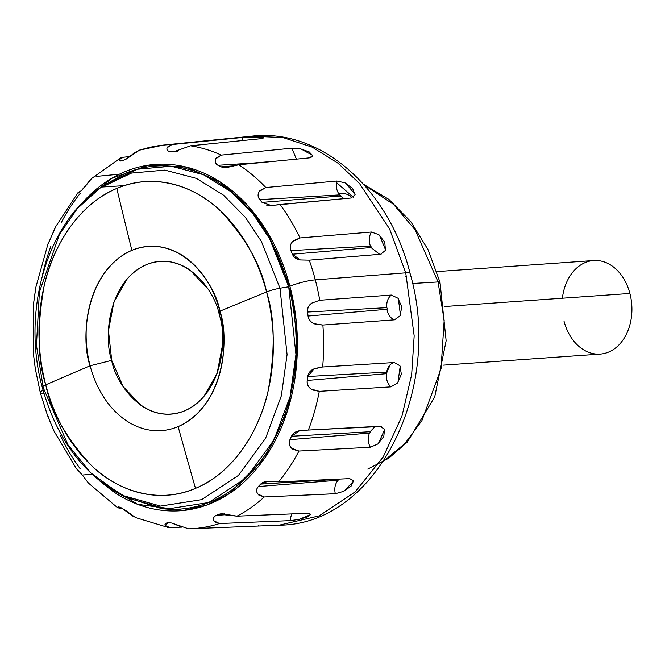 <?xml version="1.0" encoding="UTF-8"?>
<svg xmlns="http://www.w3.org/2000/svg" width="665" height="665" viewBox="0 0 665 665"><rect width="100%" height="100%" fill="white"/><g stroke="black" fill="none" stroke-linecap="round" stroke-linejoin="round"><path stroke-width="1" d="M131.878 250.348A92.36 68.744 86 0 1 219.891 311.187A4688.898 768.158 -14.7 0 1 266.557 291.968A157.148 116.965 -94 0 0 116.807 188.444A4688.898 3035.717 67.2 0 0 131.878 250.348A4688.898 3035.717 -112.8 0 1 116.807 188.444C154.13 172.085 195.477 186.2 220.871 211.279C245.959 238.386 261.187 265.285 266.557 291.968A12.502 2.045 -14.7 0 1 279.99 288.228L261.378 241.378L245.26 217.231L223.598 195.219L196.391 178.386L164.862 170.099L131.587 173.05L100.049 187.971L131.587 173.05L164.862 170.099L196.391 178.386L223.598 195.219L245.26 217.231L261.378 241.378L279.99 288.228L288.718 286.773L269.724 238.959L253.282 214.313L231.171 191.861L203.407 174.679L171.238 166.225L137.281 169.234L105.095 184.463L100.049 187.971C46.326 223.889 21.563 312.392 42.269 387.288A12.502 2.045 -14.7 0 1 45.752 384.827C37.44 359.383 36.932 326.299 44.223 285.568C52.718 246.241 79.177 203.615 116.807 188.444A157.148 116.965 -94 0 0 45.752 384.827A157.148 116.965 -94 0 0 195.493 488.351A4688.898 3035.717 -112.8 0 1 178.12 426.614A92.36 68.744 86 0 1 90.116 365.767A92.36 68.744 -94 0 0 178.12 426.614A4688.898 3035.717 67.2 0 0 195.493 488.351A157.148 116.965 -94 0 0 266.557 291.968A4688.898 768.158 165.3 0 0 219.891 311.187C229.259 335.875 225.834 405.209 178.12 426.614A92.36 68.744 86 0 0 219.891 311.187L219.317 315.11L219.891 311.187C215.734 284.312 180.223 231.345 131.878 250.348A92.36 68.744 86 0 0 90.116 365.767L111.712 360.363C115.153 382.649 144.604 426.564 184.687 410.812C224.246 393.073 227.089 335.576 219.317 315.11C215.867 292.824 186.424 248.91 146.342 264.662C106.782 282.401 103.94 339.898 111.712 360.363L90.116 365.767A4688.898 768.158 165.3 0 0 45.752 384.827A4688.898 768.158 -14.7 0 1 90.116 365.767C80.739 341.087 84.164 271.744 131.878 250.348M43.267 387.786A12.502 2.045 -14.7 0 1 42.269 387.279C56.375 438.193 82.851 474.17 121.712 495.201L90.714 472.832L67.88 444.694L43.267 387.786L36.434 345.318L39.41 292.101L59.376 234.521L77.265 208.652L100.049 187.971M363.763 184.438L388.967 199.434L410.812 221.669L428.127 249.824L440.006 282.284A7.814 1.28 165.3 0 0 438.069 281.952L412.508 283.498L438.069 281.952L415.11 229.832L393.53 204.388L364.254 184.995L393.53 204.388L415.11 229.832L438.069 281.952A7.814 1.28 -14.7 0 1 440.006 282.293A7.814 1.28 -14.7 0 1 438.476 283.531M281.129 204.679L280.53 205.169M259.782 199.641C257.796 196.89 257.663 194.147 259.367 191.404L265.825 187.522A192.36 143.175 -94 0 0 238.785 164.779A192.36 143.175 86 0 1 265.825 187.522L336.872 181.021C335.667 186.283 336.565 190.905 339.549 194.895L259.782 199.641L339.549 194.895L340.455 195.41L340.463 195.984L262.085 202.393L259.782 199.641C257.438 196.665 257.538 193.606 260.09 190.448L265.825 187.522L336.872 181.021L345.019 182.809L352.625 188.436L355.068 194.812L351.078 197.995L280.031 204.496A192.36 143.175 86 0 1 300.023 237.937L371.419 232.027L378.9 234.687L384.786 242.251L385.426 250.397L380.638 254.246L309.242 260.156A192.36 143.175 86 0 1 315.31 279.865A18.753 3.076 165.3 0 0 289.89 286.274C284.13 264.304 275.493 244.479 263.98 226.782C252.467 209.093 238.951 194.887 223.44 184.163C207.929 173.44 191.603 167.015 174.454 164.895C157.306 162.767 140.648 165.111 124.471 171.911C108.304 178.71 93.848 189.458 81.105 204.155L111.579 178.403L148.603 165.161L186.283 167.09L220.098 181.927L247.388 205.236L267.521 232.459L289.89 286.274A18.753 3.076 -14.7 0 1 315.31 279.865A192.36 143.175 -94 0 0 309.242 260.156L300.339 259.949C296.415 259.317 293.772 257.405 292.392 254.213L290.896 250.614C289.425 246.831 290.339 243.498 293.647 240.605L300.023 237.937A192.36 143.175 -94 0 0 280.031 204.496L273.19 205.344L266.532 205.069M312.508 156.666L309.35 157.879L238.785 164.779L225.884 167.738L220.788 166.857L217.962 165.286C215.019 163.474 214.438 161.046 216.225 157.987L221.304 155.103L291.869 148.204L300.414 148.852L309.109 151.844L312.783 155.693L309.35 157.879L238.785 164.779L224.238 167.763M262.043 162.501L217.962 165.286C215.418 163.582 214.679 161.445 215.726 158.877L221.304 155.103A192.36 143.175 -94 0 0 190.464 145.801L173.499 151.878L170.481 151.678C167.281 151.263 166.233 149.741 167.339 147.123L171.819 144.588A192.36 143.175 -94 0 0 163.357 145.103A192.36 143.175 86 0 1 171.819 144.588L241.844 137.522L259.5 136.89L263.656 137.763L260.489 138.736L190.464 145.801A192.36 143.175 86 0 1 221.304 155.103L291.869 148.204L296.407 159.143L291.869 148.204M190.481 528.758L188.528 528.825A192.36 143.175 -94 0 0 190.498 528.758A192.36 143.175 -94 0 0 219.442 523.555L214.637 521.801C212.551 519.107 213.074 516.979 216.191 515.417L219.034 514.22L237.006 516.165A192.36 143.175 -94 0 0 264.263 496.971L258.885 495.117C256.025 492.266 255.834 489.407 258.328 486.547L260.655 484.095C263.066 481.768 266.582 480.903 271.204 481.51L278.635 481.867A192.36 143.175 -94 0 0 298.942 451.053L293.007 449.365C289.383 446.722 288.361 443.497 289.94 439.673L291.469 436.273C293.099 432.898 296.241 431.003 300.904 430.579L308.377 430.056A192.36 143.175 -94 0 0 319.3 391.344L312.891 390.072C308.61 387.978 306.715 384.777 307.213 380.463L307.762 376.515C308.394 372.5 310.929 369.79 315.36 368.377L322.666 366.989A192.36 143.175 -94 0 0 322.874 325.044L316.133 324.387C311.386 323.115 308.693 320.339 308.07 316.05L307.562 312.035C307.147 308.402 308.518 305.443 311.669 303.165L319.757 300.264A192.36 143.175 -94 0 0 315.31 279.865A192.36 143.175 86 0 1 319.757 300.264L391.344 295.06L397.969 298.219L401.71 306.781L400.172 315.75L394.461 319.84L322.874 325.044A192.36 143.175 86 0 1 322.666 366.989L394.245 362.525L399.914 365.75L401.369 374.262L397.545 382.982L390.879 386.88L319.3 391.344A192.36 143.175 86 0 1 308.377 430.056L379.765 426.273L384.52 429.133L383.796 436.539L377.853 443.987L370.33 447.271L298.942 451.053A192.36 143.175 86 0 1 278.635 481.867L349.657 478.625L353.622 480.72L351.12 486.115L343.473 491.402L335.293 493.729L264.263 496.971A192.36 143.175 86 0 1 237.006 516.165L307.554 513.264L310.971 514.294L307.263 516.996L298.552 519.515L289.99 520.653L219.442 523.555A192.36 143.175 86 0 1 190.498 528.758L279.167 525.2L319.175 515.874L355.135 491.909L383.273 456.872L401.959 416.074L411.668 374.57L414.17 335.867L405.741 272.833L414.17 335.867L411.668 374.57L401.959 416.074L383.273 456.872L355.135 491.909L319.175 515.874L279.167 525.2C376.856 524.76 443.788 388.742 410.097 273.465A15.628 2.56 165.3 0 0 405.741 272.833A15.628 2.56 -14.7 0 1 410.097 273.473C389.391 189.492 321.104 127.888 251.736 136.175L283.007 137.547L312.251 147.165L337.978 163.174L359.441 183.399L389.557 228.893L405.741 272.833L315.31 279.865L405.741 272.833L389.557 228.893L359.441 183.399L337.978 163.174L312.251 147.165L283.007 137.547L251.736 136.175L163.424 145.095L139.118 150.232L135.228 152.343L125.918 159.276L123.067 160.473C119.991 161.495 118.744 161.063 119.326 159.176L120.697 157.962L123.341 157.239L130.132 156.558L123.341 157.239L119.16 159.65L121.105 160.988L123.067 160.473M120.224 158.212L91.263 178.76L81.446 190.597C78.844 192.941 77.689 193.631 77.98 192.684L81.446 190.597M77.913 192.767L55.561 226.832L48.287 243.614M48.196 243.174L35.777 287.513L33.524 303.764L33.3 352.882L35.278 368.626L40.324 392.741A18.753 3.076 -14.7 0 1 43.067 390.222A18.753 3.076 165.3 0 0 40.316 392.724L47.489 415.409L53.99 431.045L76.483 468.85M44.023 393.58A18.753 3.076 -14.7 0 1 40.316 392.724M42.369 275.576A192.36 143.175 86 0 1 50.956 246.042M61.404 222.351A192.36 143.175 86 0 1 80.274 193.307M119.426 174.188L96.084 176.433L119.426 174.188M140.905 149.849A192.36 143.175 86 0 1 163.357 145.103M241.869 137.63L243.107 137.397M406.598 276.166A15.628 2.56 -14.7 0 1 405.392 276.698A15.628 2.56 165.3 0 0 406.598 276.166M353.414 197.322L336.532 182.576L353.389 197.33M167.996 522.79L165.128 525.45L169.883 527.603L181.936 527.121L168.37 527.528L165.593 526.206C164.222 524.012 165.228 522.881 168.602 522.815L171.62 523.014L181.853 527.071M118.802 506.863L121.313 507.836L118.112 506.821L117.397 507.403L122.643 508.575L117.688 507.802L88.403 483.048L82.319 475.051L88.536 483.189M80.083 468.592A192.36 143.175 86 0 1 60.324 435.467M99.16 480.521L112.418 490.97C127.929 501.693 144.263 508.118 161.412 510.238C178.553 512.358 195.219 510.022 211.387 503.222C227.563 496.414 242.018 485.674 254.753 470.978C267.488 456.29 277.538 438.775 284.903 418.435C292.259 398.086 296.374 376.465 297.238 353.572C298.103 330.671 295.659 308.236 289.89 286.274L296.158 320.821L296.69 362.982L287.546 410.613L265.077 457.57L228.718 493.962L206.649 505.076L183.332 510.462L137.697 504.336L99.484 480.778M76.683 468.8L82.319 475.051L91.936 474.236M121.313 507.836L132.958 516.206M102.925 185.967L124.895 173.515C140.914 166.782 157.406 164.463 174.388 166.566C191.37 168.661 207.547 175.028 222.908 185.643C238.269 196.266 251.644 210.331 263.049 227.854C274.454 245.377 283.007 265.011 288.718 286.773C294.42 308.527 296.848 330.738 295.992 353.414C295.135 376.091 291.062 397.504 283.772 417.653C276.482 437.794 266.532 455.143 253.914 469.69C241.304 484.236 226.989 494.885 210.971 501.618C194.953 508.351 178.453 510.67 161.47 508.567L125.361 497.046M228.02 514.544L216.191 515.417L227.995 514.535M339.183 479.099L260.655 484.095L339.034 479.257L339.017 479.714L338.103 480.23L258.328 486.547L338.103 480.23C335.077 483.821 334.146 488.326 335.293 493.729C334.146 488.326 335.077 483.821 338.103 480.23M370.089 431.726L375.127 426.514L370.089 431.726L291.469 436.273L370.089 431.726L370.23 432.366L369.482 433.073L289.94 439.673L369.482 433.073C367.604 437.902 367.886 442.632 370.33 447.271C367.886 442.632 367.604 437.902 369.482 433.073M307.762 376.515L314.03 368.909L322.666 366.989L394.245 362.525C390.189 363.572 387.67 366.781 386.673 372.134L307.762 376.515L386.673 372.134L387.013 372.882L386.456 373.697L307.213 380.463L386.456 373.697C385.958 379.183 387.429 383.572 390.879 386.88C387.429 383.572 385.958 379.183 386.456 373.697M307.562 312.035C307.313 308.277 308.685 305.318 311.669 303.165L319.757 300.264L391.344 295.06C387.861 297.92 386.348 302.126 386.789 307.671L307.562 312.035L386.789 307.671L387.338 308.435L386.988 309.267L308.07 316.05L386.988 309.267C387.928 314.736 390.422 318.261 394.461 319.84C390.422 318.261 387.928 314.736 386.988 309.267M290.896 250.614C289.707 247.147 290.306 244.113 292.691 241.52L300.023 237.937L371.419 232.027C368.925 236.341 368.593 241.038 370.422 246.117L290.896 250.614L370.422 246.117L371.17 246.798L371.02 247.546L292.392 254.213L371.02 247.546L379.657 254.321L371.02 247.546M217.962 165.286L263.074 162.401M177.489 151.196L170.481 151.678L177.497 151.196M124.397 185.635L101.521 187.048M51.205 424.079L54.173 431.444M47.298 414.353L49.709 420.48M76.475 468.817L80.024 472.3M124.147 509.407L135.859 517.802M34.538 362.658L35.37 369.216M33.25 352.384L34.031 358.643M34.339 298.169L33.483 304.113M35.86 286.997L34.888 294.229M50.631 238.419L48.163 243.473M55.985 226.05L52.161 235.011M78.478 192.95L77.872 192.858M91.861 178.212L83.773 188.145M139.542 150.099L125.918 159.276M170.481 151.678C167.696 151.229 166.549 149.949 167.031 147.846L171.819 144.588L241.844 137.522L242.991 140.506L241.844 137.522L263.598 137.688M263.681 137.921L260.489 138.736L190.464 145.801L173.499 151.878L175.577 151.728M301.079 148.993L312.758 155.452M220.788 166.857L233.93 165.818M351.078 197.995L271.162 205.485L262.085 202.393L340.463 195.984A12.502 9.352 -94.5 0 0 340.912 196.491M351.328 197.971C350.58 193.631 337.413 191.545 339.549 194.895C336.565 190.905 335.667 186.283 336.872 181.021M345.659 183.116L355.118 194.429M340.463 195.984L343.913 198.652L339.549 194.895M370.422 246.117C368.593 241.038 368.925 236.341 371.419 232.027M379.449 235.119L385.575 249.924M381.12 254.188L309.242 260.156L300.339 259.949L292.392 254.213M386.789 307.671C386.348 302.126 387.861 297.92 391.344 295.06M398.377 298.701L400.455 315.218M394.461 319.84L322.874 325.044L314.262 323.73C310.821 322.301 308.76 319.749 308.07 316.05M386.673 372.134C387.67 366.781 390.189 363.572 394.245 362.525M400.197 366.24L397.944 382.483M390.879 386.88L319.3 391.344L311.245 389.125C308.277 387.072 306.931 384.187 307.213 380.463M291.469 436.273L299.474 430.829L304.695 430.238L381.71 426.456M384.669 429.565L378.36 443.572M370.33 447.271L298.942 451.053L291.644 448.252C289.292 445.841 288.718 442.981 289.94 439.673M260.655 484.095L267.496 481.468L278.635 481.867L349.657 478.625M353.672 481.044L344.046 491.127M336.182 493.663L264.263 496.971L257.837 493.979C256.158 491.51 256.316 489.033 258.328 486.547M224.77 513.846L219.034 514.22L221.586 513.663L237.006 516.165L307.554 513.264M310.937 514.452L299.05 519.415M293.448 520.354L289.99 520.653L291.594 513.92L289.99 520.653L219.442 523.555L213.897 520.786C212.875 518.575 213.631 516.788 216.191 515.417M167.721 522.815L168.602 522.815M258.535 526.015L258.394 525.525M171.62 523.014L188.528 528.825M386.855 372.167L390.347 364.545M438.069 281.952L444.162 320.447L441.028 368.801L421.884 420.671L404.993 443.455L383.722 461.078L404.993 443.455L421.884 420.671L441.028 368.801L444.162 320.447L438.069 281.952M278.07 160.938L254.23 162.967M121.712 495.201L127.206 497.977L166.79 509.082L208.735 502.524L246.308 477.778L274.038 439.864L290.098 396.556L295.95 354.503L288.718 286.773L279.99 288.228L287.081 354.603L281.345 395.816L265.609 438.26L238.427 475.409L201.611 499.664L160.514 506.09L121.712 495.201L160.514 506.09L201.611 499.664L238.427 475.409L265.609 438.26L281.345 395.816L287.081 354.603L279.99 288.228A12.502 2.045 165.3 0 0 266.557 291.968C274.861 317.413 275.368 350.497 268.078 391.219C259.583 430.554 233.124 473.181 195.493 488.351C158.17 504.71 116.824 490.595 91.429 465.517C66.342 438.41 51.114 411.51 45.752 384.827A12.502 2.045 165.3 0 0 42.269 387.279M207.887 288.868L189.999 270.065C183.158 265.335 175.959 262.5 168.395 261.561C160.822 260.63 153.474 261.661 146.342 264.662C139.209 267.663 132.834 272.401 127.215 278.884L113.915 302.06L108.47 330.68L111.712 360.363L123.141 386.606L141.022 405.409C147.871 410.139 155.07 412.973 162.634 413.913C170.198 414.844 177.547 413.813 184.687 410.812C191.819 407.811 198.195 403.073 203.814 396.589L217.114 373.406L222.559 344.794M562.39 298.219A46.891 34.896 86 0 1 593.654 260.539A46.891 34.896 86 0 1 629.896 293.456A46.891 34.896 -94 0 0 591.842 260.73M444.727 306.515L629.896 293.456L444.727 306.515M602.066 353.888A46.891 34.896 -94 0 0 629.896 293.456A46.891 34.896 86 0 1 608.691 352.051A46.891 34.896 86 0 1 564.011 321.162M135.12 517.461L168.37 527.528M121.645 160.947L121.105 160.988M174.504 151.869L175.319 151.811M268.569 481.402L267.496 481.468M222.891 513.571L221.586 513.663M440.006 282.284L446.149 340.771L434.702 396.972L407.263 442.15L388.684 458.268L367.762 469.091M436.863 271.594L593.654 260.539M443.455 365.143L600.254 354.088"/></g></svg>
